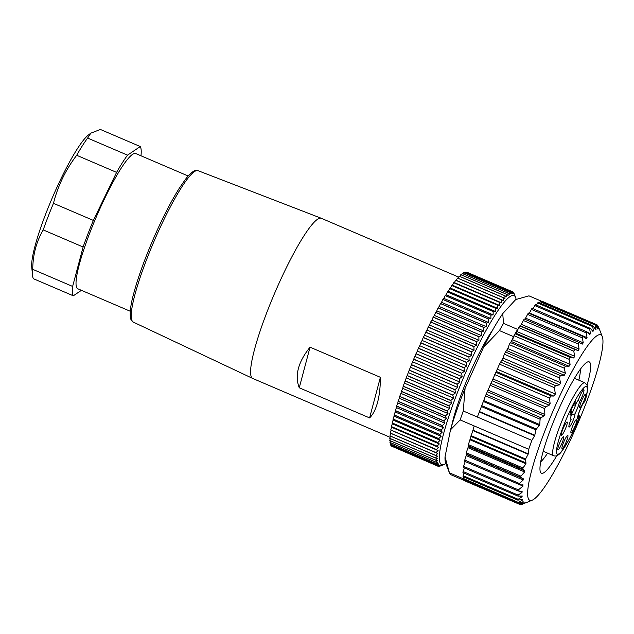 <?xml version="1.0" encoding="UTF-8"?>
<svg xmlns="http://www.w3.org/2000/svg" width="634" height="634" viewBox="0 0 634 634"><rect width="100%" height="100%" fill="white"/><g stroke="black" fill="none" stroke-linecap="round" stroke-linejoin="round"><path stroke-width="0.95" d="M547.578 453.151A52.836 8.139 -66.8 0 1 540.707 461.814M556.803 455.719A60.587 9.328 -66.8 0 1 540.406 472.005A60.587 9.328 -66.8 0 1 547.942 436.358A60.587 9.328 -66.8 0 1 587.528 361.982A60.587 9.328 -66.8 0 1 587.06 385.092M580.364 369.234A52.836 8.139 -66.8 0 1 578.834 380.186M578.477 399.919A7.259 1.117 -66.8 0 1 578.897 398.659A7.259 1.117 -66.8 0 1 580.284 395.204A7.259 1.117 -66.8 0 1 583.645 389.744A7.259 1.117 -66.8 0 1 583.058 394.15A7.259 1.117 -66.8 0 1 579.563 401.631A10.889 1.68 -66.8 0 1 578.303 405.966A10.889 1.68 -66.8 0 1 574.895 413.923A7.259 1.117 -66.8 0 1 572.415 421.982A7.259 1.117 -66.8 0 1 568.912 426.912A7.259 1.117 -66.8 0 1 569.815 422.64A7.259 1.117 -66.8 0 1 571.131 419.359A10.889 1.68 -66.8 0 1 570.893 419.351A10.889 1.68 -66.8 0 1 571.955 413.043A7.259 1.117 -66.8 0 1 570.021 414.937A7.259 1.117 -66.8 0 1 570.925 410.666A7.259 1.117 -66.8 0 1 572.312 407.218A7.259 1.117 -66.8 0 1 575.664 401.758A7.259 1.117 -66.8 0 1 575.632 404.452A10.889 1.68 -66.8 0 1 578.485 399.919M583.399 402.091A7.259 1.117 -66.8 0 1 579.722 407.416A7.259 1.117 -66.8 0 1 580.625 403.145A7.259 1.117 -66.8 0 1 582.012 399.697A7.259 1.117 -66.8 0 1 585.364 394.229A7.259 1.117 -66.8 0 1 584.786 398.643A7.259 1.117 -66.8 0 1 583.399 402.091M575.965 423.758A7.259 1.117 -66.8 0 1 572.946 430.446A7.259 1.117 -66.8 0 1 570.901 432.531A7.259 1.117 -66.8 0 1 571.805 428.267A7.259 1.117 -66.8 0 1 576.544 419.351A7.259 1.117 -66.8 0 1 575.965 423.758M565.631 443.269A7.259 1.117 -66.8 0 1 561.954 448.595A7.259 1.117 -66.8 0 1 562.857 444.323A7.259 1.117 -66.8 0 1 564.244 440.876A7.259 1.117 -66.8 0 1 567.596 435.415A7.259 1.117 -66.8 0 1 567.018 439.822A7.259 1.117 -66.8 0 1 565.631 443.269M562.841 440.987A7.259 1.117 -66.8 0 1 559.822 447.675A7.259 1.117 -66.8 0 1 557.777 449.76A7.259 1.117 -66.8 0 1 558.681 445.488A7.259 1.117 -66.8 0 1 563.42 436.58A7.259 1.117 -66.8 0 1 562.841 440.987M564.965 429.86A7.259 1.117 -66.8 0 1 561.28 435.186A7.259 1.117 -66.8 0 1 562.184 430.914A7.259 1.117 -66.8 0 1 563.571 427.467A7.259 1.117 -66.8 0 1 566.931 422.006A7.259 1.117 -66.8 0 1 566.344 426.413A7.259 1.117 -66.8 0 1 564.965 429.86M570.687 419.058L571.131 419.359M571.955 413.043L571.028 410.364M572.518 405.998L575.632 404.452M578.287 400.149L579.563 401.631M574.895 413.923L570.917 415.246M576.084 403.596A10.889 1.68 -66.8 0 1 571.646 413.962M571.012 416.158A4.359 0.674 -66.8 0 1 570.877 416.712M591.094 389.641A90.028 13.861 113.2 0 0 602.3 336.678A90.028 13.861 113.2 0 0 576.932 362.585A90.028 13.861 113.2 0 0 539.502 445.496A90.028 13.861 113.2 0 0 532.275 500.155A90.028 13.861 113.2 0 0 591.094 389.641M479.344 412.005L534.636 435.693L531.855 440.384L477.347 417.037L485.89 394.919L499.497 364.154L554.322 387.643L555.511 385.607L559.56 384.838L560.599 382.706L559.323 377.793L560.44 375.574L564.339 375.241L565.377 373.228L564.244 368.195L565.346 366.111L569.086 366.246L570.101 364.376L569.078 359.28L570.156 357.37L573.715 357.98L574.697 356.284L573.77 351.173L574.8 349.469L578.16 350.554L579.096 349.065L578.232 343.993L579.207 342.526L582.361 344.096L583.232 342.828L582.408 337.874L583.312 336.646L586.252 338.699L587.052 337.668L586.244 332.882L587.052 331.915L589.771 334.427L590.492 333.65L589.668 329.086L590.381 328.396L592.885 331.352L593.495 330.845L592.639 326.542L593.242 326.145L595.524 329.522L596.039 329.292L595.112 325.305L595.595 325.202L597.672 328.959L597.054 325.377L599.281 329.672L599.051 328.261M597.846 326.51L598.662 327.255M542.427 302.03L597.41 325.575M539.486 302.83L540.128 301.752L595.595 325.202M595.524 329.522L596.039 329.292L595.104 328.887M536.467 305.128L537.656 302.989L592.639 326.542L593.242 326.145M592.885 331.352L593.495 330.845L591.871 330.148M533.035 308.687L535.35 304.645L590.381 328.396M529.2 313.442L532.021 308.251L587.052 331.915M524.968 319.29L528.288 313.045L583.312 336.646M499.497 364.154L502.992 358.036L504.696 353.36L507.771 348.557L509.538 343.969L512.494 339.705L514.689 334.459L516.1 333.302L518.889 327.382L519.809 325.916L520.554 325.884L524.215 318.973L579.207 342.526M554.322 387.643L555.4 394.071L553.744 396.052L551.168 396.004L549.424 398.033L550.122 403.446L549.179 405.197L545.676 406.885L544.646 408.589L544.844 414.477L543.996 415.967L541.032 417.766L540.105 419.225L539.732 424.574L535.825 429.876L534.795 435.281L479.502 411.593M534.636 435.693L534.795 435.281M531.855 440.384A97.771 15.057 113.2 0 0 530.254 444.878A97.771 15.057 113.2 0 0 528.724 449.292L528.249 453.857L472.956 430.177L474.216 425.945L528.724 449.292M540.128 301.752L540.604 301.213L595.128 324.568M537.656 302.989L538.226 302.291L592.782 325.662M477.347 417.037L463.28 411.014L465.079 388.341L483.56 347.226A90.028 13.861 -66.8 0 1 502.722 313.632L503.539 323.372L517.606 329.395A97.771 15.057 113.2 0 0 514.689 334.459A97.771 15.057 113.2 0 0 513.492 336.614L511.123 341.885M513.492 336.614L499.426 330.583L483.56 347.226M474.216 425.945L460.149 419.922A97.771 15.057 -66.8 0 1 461.679 415.508A97.771 15.057 -66.8 0 1 463.28 411.014M528.13 454.237L525.586 458.992L525.958 463.763L522.963 467.987L522.955 469.192L524.714 470.8L524.635 471.973L520.894 476.166L520.886 477.426L523.312 478.789L523.209 480.009L519.389 483.488C518.604 484.273 518.794 484.717 519.943 484.82L464.421 461.211L466.196 455.584L466.236 452.755L468.011 447.715L468.383 444.608L472.837 430.549L528.13 454.237L528.249 453.857M519.943 484.82L523.209 484.986M522.527 484.867L523.05 486.104L518.398 489.868L463.565 466.378L465.221 461.552M527.203 502.239L521.885 504.307L525.055 502.802L520.07 503.943L523.446 502.088L523.169 501.763L519.056 502.754L518.826 502.263L522.392 500.107L522.242 499.513L518.263 500.075L518.168 499.291L521.917 496.89L521.885 496.026L518.065 496.145L518.105 495.083L522.012 492.483L522.115 491.366L518.105 490.93L463.383 467.488L463.565 466.378M518.461 491.009L518.398 489.868M518.065 496.145L462.923 472.671L464.373 467.916M522.376 496.089L521.885 496.026M518.263 500.075L518.168 499.291L463.177 475.738L464.009 473.138M521.322 499.647L522.392 500.107L522.242 499.513M519.056 502.754L463.842 478.71L464.27 477.212M520.435 504.141L465.166 480.065M522.376 504.212L521.037 503.943M502.722 313.632L515.719 299.557L528.962 295.848L542.268 301.546M518.39 328.555L517.606 329.395M499.426 330.583A97.771 15.057 -66.8 0 1 503.539 323.372M518.295 502.825L463.739 479.431A97.771 15.057 113.2 0 0 464.484 480.54L450.417 474.509A97.771 15.057 -66.8 0 1 449.506 473.027L445.654 463.058A90.028 13.861 -66.8 0 1 445.02 456.876L450.497 429.836A90.028 13.861 -66.8 0 1 465.079 388.341M451.662 425.889A65.342 10.065 -66.8 0 1 459.095 400.363A65.342 10.065 -66.8 0 1 471.569 369.313A65.342 10.065 -66.8 0 1 492.927 329.569M516.1 299.406A91.962 14.162 113.2 0 0 515.616 297.465A91.962 14.162 113.2 0 0 489.702 323.926A91.962 14.162 113.2 0 0 451.471 408.621A91.962 14.162 113.2 0 0 444.085 464.46A91.962 14.162 113.2 0 0 445.821 463.478M514.871 295.547L515.616 297.465M514.887 295.587L513.92 293.17A94.862 14.606 113.2 0 0 513.912 293.146L514.356 294.564L513.302 292.298A94.862 14.606 113.2 0 0 513.286 292.274L513.667 293.875L512.534 291.767A94.862 14.606 113.2 0 0 512.51 291.751L512.835 293.526L511.614 291.577A94.862 14.606 113.2 0 0 511.59 291.577L511.86 293.51L510.552 291.727A94.862 14.606 113.2 0 0 510.529 291.743L510.742 293.843L509.356 292.234A94.862 14.606 113.2 0 0 509.324 292.25L509.49 294.509L508.024 293.074A94.862 14.606 113.2 0 0 507.985 293.098L508.111 295.507L506.558 294.255A94.862 14.606 113.2 0 0 506.518 294.287L506.606 296.839L504.965 295.769A94.862 14.606 113.2 0 0 504.926 295.816L504.981 298.503L503.261 297.615A94.862 14.606 113.2 0 0 503.214 297.671L503.245 300.484L501.446 299.779A94.862 14.606 113.2 0 0 501.399 299.842L501.407 302.775L499.521 302.26A94.862 14.606 113.2 0 0 499.473 302.331L499.465 305.366L497.508 305.041A94.862 14.606 113.2 0 0 497.452 305.113L497.428 308.251L495.4 308.116A94.862 14.606 113.2 0 0 495.344 308.195L495.32 311.421L493.22 311.468A94.862 14.606 113.2 0 0 493.157 311.556L493.125 314.86L490.962 315.082A94.862 14.606 113.2 0 0 490.906 315.177L490.874 318.553L488.64 318.957A94.862 14.606 113.2 0 0 488.584 319.06L488.568 322.484L486.27 323.063A94.862 14.606 113.2 0 0 486.215 323.174L486.207 326.645L483.853 327.39A94.862 14.606 113.2 0 0 483.797 327.501L483.813 331.011L481.404 331.923A94.862 14.606 113.2 0 0 481.349 332.042L481.388 335.568L478.932 336.638A94.862 14.606 113.2 0 0 478.868 336.765L478.939 340.299L476.443 341.528A94.862 14.606 113.2 0 0 476.38 341.647L476.483 345.189L473.955 346.552A94.862 14.606 113.2 0 0 473.891 346.687L474.034 350.206L471.466 351.719A94.862 14.606 113.2 0 0 471.403 351.846L471.585 355.349L468.986 356.982A94.862 14.606 113.2 0 0 468.93 357.116L469.16 360.58L466.537 362.339A94.862 14.606 113.2 0 0 466.481 362.474L466.767 365.889L464.128 367.76A94.862 14.606 113.2 0 0 464.064 367.894L464.413 371.247L461.75 373.22A94.862 14.606 113.2 0 0 461.695 373.363L462.099 376.644L459.436 378.712A94.862 14.606 113.2 0 0 459.373 378.847L459.848 382.048L457.177 384.196A94.862 14.606 113.2 0 0 457.122 384.339L457.661 387.445L454.99 389.664A94.862 14.606 113.2 0 0 454.935 389.799L455.545 392.811L452.882 395.085A94.862 14.606 113.2 0 0 452.834 395.228L453.516 398.12L450.869 400.45A94.862 14.606 113.2 0 0 450.822 400.585L451.574 403.359L448.943 405.728A94.862 14.606 113.2 0 0 448.896 405.863L449.736 408.51L402.701 388.357L403.176 386.28A94.862 14.606 -66.8 0 1 403.224 386.146L405.102 381.002A94.862 14.606 -66.8 0 1 405.15 380.868L407.115 375.645A94.862 14.606 -66.8 0 1 407.171 375.502L409.215 370.216A94.862 14.606 -66.8 0 1 409.271 370.082L411.403 364.756A94.862 14.606 -66.8 0 1 411.458 364.613L413.653 359.264A94.862 14.606 -66.8 0 1 413.717 359.129L415.975 353.78A94.862 14.606 -66.8 0 1 416.031 353.637L417.37 351.101L464.413 371.247M512.676 292.012L513.286 292.274M512.534 291.767L466.814 272.176A94.862 14.606 -66.8 0 0 466.79 272.168L512.51 291.751M511.614 291.577L465.895 271.994A94.862 14.606 -66.8 0 0 465.871 271.994L511.59 291.577M465.53 272.446L465.871 271.994M510.552 291.727L464.841 272.144A94.862 14.606 -66.8 0 0 464.809 272.152L510.529 291.743M464.262 272.913L464.809 272.152M509.356 292.234L463.636 272.652A94.862 14.606 -66.8 0 0 463.605 272.668L509.324 292.25M462.875 273.737L463.605 272.668M508.024 293.074L462.305 273.492A94.862 14.606 -66.8 0 0 462.265 273.516L507.985 293.098M461.37 274.902L462.265 273.516M506.558 294.255L460.839 274.673A94.862 14.606 -66.8 0 0 460.799 274.704L506.518 294.287M459.753 276.4L460.799 274.704M504.965 295.769L459.246 276.186A94.862 14.606 -66.8 0 0 459.206 276.234L504.926 295.816M458.017 278.239L459.206 276.234M503.261 297.615L457.542 278.033A94.862 14.606 -66.8 0 0 457.494 278.088L503.214 297.671M503.245 300.484L456.211 280.331L457.494 278.088M501.446 299.779L456.211 280.331M501.407 302.775L454.364 282.621L455.68 280.26A94.862 14.606 -66.8 0 1 455.727 280.196M455.68 280.26L501.399 299.842M499.521 302.26L454.364 282.621M499.465 305.366L452.422 285.221L453.754 282.748A94.862 14.606 -66.8 0 1 453.801 282.677M453.754 282.748L499.473 302.331M497.508 305.041L451.788 285.458L452.422 285.221M497.428 308.251L450.394 288.105L451.733 285.53A94.862 14.606 -66.8 0 1 451.788 285.458M451.733 285.53L497.452 305.113M495.4 308.116L449.68 288.533L450.394 288.105M495.32 311.421L448.278 291.275L449.625 288.613A94.862 14.606 -66.8 0 1 449.68 288.533M449.625 288.613L495.344 308.195M493.22 311.468L447.501 291.886L448.278 291.275M493.125 314.86L446.09 294.715L447.445 291.973A94.862 14.606 -66.8 0 1 447.501 291.886M447.445 291.973L493.157 311.556M490.962 315.082L445.242 295.499L446.09 294.715M490.874 318.553L443.84 298.4L445.187 295.595A94.862 14.606 -66.8 0 1 445.242 295.499M445.187 295.595L490.906 315.177M488.64 318.957L442.928 299.375L443.84 298.4M488.568 322.484L441.526 302.339L442.865 299.47A94.862 14.606 -66.8 0 1 442.928 299.375M442.865 299.47L488.584 319.06M486.27 323.063L440.551 303.48L441.526 302.339M486.207 326.645L439.172 306.491L440.495 303.591A94.862 14.606 -66.8 0 1 440.551 303.48M440.495 303.591L486.215 323.174M483.853 327.39L438.142 307.807L439.172 306.491M483.813 331.011L436.771 310.858L438.078 307.918A94.862 14.606 -66.8 0 1 438.142 307.807M438.078 307.918L483.797 327.501M481.404 331.923L435.693 312.34L436.771 310.858M481.388 335.568L434.345 315.423L435.629 312.459A94.862 14.606 -66.8 0 1 435.693 312.34M435.629 312.459L481.349 332.042M478.932 336.638L433.212 317.055L434.345 315.423M478.939 340.299L431.905 320.154L433.149 317.182A94.862 14.606 -66.8 0 1 433.212 317.055M433.149 317.182L478.868 336.765M476.443 341.528L430.724 321.937L431.905 320.154M476.483 345.189L429.448 325.036L430.66 322.064A94.862 14.606 -66.8 0 1 430.724 321.937M430.66 322.064L476.38 341.647M473.955 346.552L428.235 326.97L429.448 325.036M474.034 350.206L426.991 330.06L428.172 327.104A94.862 14.606 -66.8 0 1 428.235 326.97M428.172 327.104L473.891 346.687M471.466 351.719L425.747 332.137L426.991 330.06M471.585 355.349L424.55 335.196L425.683 332.264A94.862 14.606 -66.8 0 1 425.747 332.137M425.683 332.264L471.403 351.846M468.986 356.982L423.274 337.399L424.55 335.196M469.16 360.58L422.125 340.434L423.211 337.534A94.862 14.606 -66.8 0 1 423.274 337.399M423.211 337.534L468.93 357.116M466.537 362.339L420.817 342.756L422.125 340.434M466.767 365.889L419.732 345.736L420.762 342.891A94.862 14.606 -66.8 0 1 420.817 342.756M420.762 342.891L466.481 362.474M464.128 367.76L418.408 348.177L419.732 345.736M464.064 367.894L418.345 348.312A94.862 14.606 -66.8 0 1 418.408 348.177M418.345 348.312L417.37 351.101M461.75 373.22L416.031 353.637M415.975 353.78L461.695 373.363M462.099 376.644L415.064 356.498M459.436 378.712L413.717 359.129M413.653 359.264L459.373 378.847M459.848 382.048L412.805 361.903M457.177 384.196L411.458 364.613M411.403 364.756L457.122 384.339M457.661 387.445L410.618 367.3M454.99 389.664L409.271 370.082M409.215 370.216L454.935 389.799M455.545 392.811L408.51 372.665M452.882 395.085L407.171 375.502M407.115 375.645L452.834 395.228M453.516 398.12L406.481 377.975M450.869 400.45L405.15 380.868M405.102 381.002L450.822 400.585M451.574 403.359L404.54 383.213M448.943 405.728L403.224 386.146M403.176 386.28L448.896 405.863M449.736 408.51L447.129 410.895L401.409 391.313L402.701 388.357M447.129 410.895A94.862 14.606 113.2 0 0 447.081 411.03L448 413.534L445.417 415.944A94.862 14.606 113.2 0 0 445.377 416.07L446.376 418.432L443.832 420.841A94.862 14.606 113.2 0 0 443.792 420.96L444.87 423.179L442.366 425.572A94.862 14.606 113.2 0 0 442.326 425.691L443.491 427.744L441.026 430.121A94.862 14.606 113.2 0 0 440.995 430.24L442.247 432.126L439.822 434.472A94.862 14.606 113.2 0 0 439.798 434.583L441.129 436.303L438.76 438.601A94.862 14.606 113.2 0 0 438.736 438.704L440.154 440.25L437.84 442.492A94.862 14.606 113.2 0 0 437.825 442.587L439.322 443.959L437.072 446.138A94.862 14.606 113.2 0 0 437.056 446.225L438.641 447.414L436.454 449.514A94.862 14.606 113.2 0 0 436.438 449.601L438.11 450.6L435.986 452.613A94.862 14.606 113.2 0 0 435.97 452.692L437.722 453.508L435.669 455.426A94.862 14.606 113.2 0 0 435.661 455.489L437.492 456.123L435.51 457.93A94.862 14.606 113.2 0 0 435.51 457.986L437.42 458.43L435.51 460.125A94.862 14.606 113.2 0 0 435.51 460.173L437.492 460.435L435.669 461.996A94.862 14.606 113.2 0 0 435.669 462.043L437.729 462.115L435.978 463.549A94.862 14.606 113.2 0 0 435.986 463.581L438.11 463.47L436.446 464.762A94.862 14.606 113.2 0 0 436.461 464.785L438.649 464.492L437.064 465.633A94.862 14.606 113.2 0 0 437.08 465.649L439.338 465.182L437.832 466.164A94.862 14.606 113.2 0 0 437.856 466.18L440.17 465.538L438.752 466.355A94.862 14.606 113.2 0 0 438.776 466.355L441.145 465.546L439.814 466.196A94.862 14.606 113.2 0 0 439.837 466.188L444.085 464.46M448 413.534L400.965 393.389L401.362 391.447L447.081 411.03M445.417 415.944L399.705 396.361L400.965 393.389M446.376 418.432L399.341 398.287L399.658 396.488A94.862 14.606 -66.8 0 1 399.705 396.361M399.658 396.488L445.377 416.07M443.832 420.841L398.112 401.259L399.341 398.287M444.87 423.179L397.835 403.026L398.073 401.377A94.862 14.606 -66.8 0 1 398.112 401.259M398.073 401.377L443.792 420.96M442.366 425.572L396.646 405.99L397.835 403.026M443.491 427.744L396.456 407.599L396.607 406.109A94.862 14.606 -66.8 0 1 396.646 405.99M396.607 406.109L442.326 425.691M441.026 430.121L395.307 410.539L396.456 407.599M442.247 432.126L395.204 411.981L395.275 410.658A94.862 14.606 -66.8 0 1 395.307 410.539M395.275 410.658L440.995 430.24M439.822 434.472L394.102 414.89L395.204 411.981M441.129 436.303L394.094 416.15L394.079 415.001A94.862 14.606 -66.8 0 1 394.102 414.89M394.079 415.001L439.798 434.583M438.76 438.601L393.04 419.019L394.094 416.15M440.154 440.25L393.12 420.104L393.017 419.122A94.862 14.606 -66.8 0 1 393.04 419.019M393.017 419.122L438.736 438.704M437.84 442.492L392.121 422.91L393.12 420.104M439.322 443.959L392.287 423.813L392.105 423.005A94.862 14.606 -66.8 0 1 392.121 422.91M392.105 423.005L437.825 442.587M437.072 446.138L391.352 426.555L392.287 423.813M438.641 447.414L391.606 427.268L391.337 426.642A94.862 14.606 -66.8 0 1 391.352 426.555M391.337 426.642L437.056 446.225M436.454 449.514L390.734 429.931L391.606 427.268M438.11 450.6L390.718 430.018A94.862 14.606 -66.8 0 1 390.734 429.931M390.718 430.018L436.438 449.601M435.986 452.613L390.267 433.03L391.067 430.454M437.722 453.508L390.251 433.109A94.862 14.606 -66.8 0 1 390.267 433.03M390.251 433.109L435.97 452.692M435.669 455.426L389.95 435.843L390.687 433.355M435.661 455.489L389.942 435.907A94.862 14.606 -66.8 0 1 389.95 435.843M435.51 457.93L389.791 438.348L390.417 436.113M435.51 457.986L389.791 438.403A94.862 14.606 -66.8 0 1 389.791 438.348M435.51 460.125L389.791 440.543L390.29 438.625M435.51 460.173L389.791 440.59A94.862 14.606 -66.8 0 1 389.791 440.543M435.669 461.996L389.95 442.413L390.33 440.82M435.669 462.043L389.95 442.461A94.862 14.606 -66.8 0 1 389.95 442.413M435.978 463.549L390.259 443.966L390.528 442.706M435.986 463.581L390.267 443.998A94.862 14.606 -66.8 0 1 390.259 443.966M436.446 464.762L390.726 445.179L390.901 444.268M390.742 445.203A94.862 14.606 -66.8 0 1 390.726 445.179L436.461 464.785M391.344 446.051A94.862 14.606 -66.8 0 0 391.36 446.067L437.08 465.649L391.344 446.051L391.432 445.504M437.832 466.164L392.137 446.399M438.752 466.355L438.149 466.101M390.084 437.294L252.728 378.458A87.12 13.417 -66.8 0 1 252.665 378.427A87.12 13.417 -66.8 0 1 262.959 322.896A87.12 13.417 -66.8 0 1 303.456 236.601A87.12 13.417 -66.8 0 1 321.264 218.262A87.12 13.417 -66.8 0 1 321.335 218.294L458.675 277.121M369.59 417.909L299.256 387.786L310.05 347.178L380.392 377.309L369.59 417.909C372.998 414.628 375.661 409.437 377.579 402.336C379.457 395.164 380.392 386.819 380.392 377.309M310.05 347.178C298.138 362.006 294.541 375.542 299.256 387.786M130.263 311.254L77.831 288.795A73.568 11.325 -66.8 0 1 76.064 284.729A73.568 11.325 -66.8 0 1 100.663 207.025A73.568 11.325 -66.8 0 1 135.763 153.547L188.195 176.006M140.978 155.782A82.277 12.672 113.2 0 0 140.273 146.541L127.529 155.156A82.277 12.672 113.2 0 0 116.593 172.377L93.364 220.418A82.277 12.672 113.2 0 0 83.109 247.006L72.633 286.433A82.277 12.672 113.2 0 0 72.427 292.25A82.277 12.672 113.2 0 0 73.314 295.801L81.414 290.332M93.364 220.418L53.462 203.324C57.868 185.881 65.611 169.872 76.69 155.282A82.277 12.672 -66.8 0 1 87.627 138.061L90.836 133.156L100.378 129.455L140.273 146.541M72.633 286.433L32.73 269.339C32.889 254.773 36.384 241.625 43.215 229.912A82.277 12.672 -66.8 0 1 53.462 203.324M43.215 229.912L83.109 247.006M73.314 295.801L33.42 278.714A82.277 12.672 -66.8 0 1 32.564 275.56A82.277 12.672 -66.8 0 1 32.524 275.164A82.277 12.672 -66.8 0 1 32.73 269.339M127.529 155.156L87.627 138.061M76.69 155.282L116.593 172.377M32.564 275.56L31.732 267.096A74.535 11.475 -66.8 0 1 31.7 266.732A74.535 11.475 -66.8 0 1 52.519 197.293A74.535 11.475 -66.8 0 1 88.245 135.153L90.82 133.14M463.866 477.03L463.502 478.844A97.771 15.057 113.2 0 0 463.739 479.431L463.842 478.71M464.484 480.54L464.991 479.986M445.02 456.876L449.435 472.821A97.771 15.057 -66.8 0 0 449.506 473.027M463.502 478.844L449.435 472.821M460.149 419.922L450.497 429.836M517.621 500.06L463.05 476.681L463.177 475.738M574.452 378.308L584.881 382.777A39.688 6.11 113.2 0 0 557.888 431.572A39.688 6.11 113.2 0 0 553.633 455.743L543.195 451.273M585.166 400.664A2.901 1.791 -163.8 0 1 585.016 400.989A2.901 2.631 42.7 0 1 584.508 401.829A2.901 2.901 0 0 0 585.166 400.664C586.91 394.728 587.694 390.251 587.52 387.239L587.132 385.282L584.881 382.777M584.556 401.488A9.676 1.49 -66.8 0 0 578.826 412.885A9.676 1.49 -66.8 0 0 578.652 418.281L579.111 417.782A36.788 5.666 113.2 0 1 559.378 453.532A36.788 5.666 113.2 0 1 561.352 431.802A36.788 5.666 113.2 0 1 581.616 390.282A36.788 5.666 113.2 0 1 585.016 400.989L584.556 401.488A2.901 2.631 -137.3 0 1 584.049 402.328L584.508 401.829M578.652 418.281A2.901 2.631 -137.3 0 0 578.073 415.5M578.279 414.739A2.901 2.631 42.7 0 1 579.111 417.782A2.901 0.412 -158.1 0 0 579.167 417.735A2.901 2.901 0 0 0 578.366 414.446M579.151 417.647A2.901 0.412 -158.1 0 1 579.167 417.735C572.003 435.93 561.946 452.882 558.681 454.57C557.08 455.957 555.4 456.353 553.633 455.743M534.684 305.533L589.668 329.086M590.492 333.65L587.599 332.414M531.252 309.329L586.244 332.882M587.052 337.668L529.445 312.99M527.425 314.321L582.408 337.874M583.232 342.828L525.626 318.157M579.072 342.471L524.215 318.973M523.248 320.447L578.232 343.993M579.096 349.065L521.481 324.402M520.554 325.884L578.16 350.554M574.8 349.469L519.809 325.916M518.778 327.619L573.77 351.173M574.697 356.284L517.09 331.606M516.1 333.302L573.715 357.98M570.156 357.37L515.173 333.817M514.095 335.727L569.078 359.28M570.101 364.376L512.494 339.705M511.479 341.567L569.086 366.246M565.346 366.111L510.362 342.558M509.26 344.642L564.244 368.195M565.377 373.228L507.771 348.557M506.732 350.57L564.339 375.241M560.44 375.574L505.456 352.021M504.339 354.248L559.323 377.793M560.599 382.706L502.992 358.036M501.946 360.167L559.56 384.838M555.511 385.607L500.527 362.054M481.285 406.513L535.825 429.876M536.261 428.996L481.65 405.601M483.473 401.544L539.344 425.477M539.732 424.574L483.837 400.625M485.517 395.846L540.105 419.225M541.032 417.766L486.207 394.277M487.538 391.78L543.996 415.967M544.844 414.477L488.22 390.219M489.987 385.179L544.646 408.589M545.676 406.885L490.803 383.38M492.285 380.828L549.179 405.197M550.122 403.446L493.101 379.029M494.671 374.575L549.424 398.033M551.168 396.004L495.812 372.293M496.517 371.54L553.744 396.052M555.4 394.071L497.635 369.329M197.998 170.657C196.096 170.332 194.876 170.411 194.337 170.895C191.793 172.068 188.805 174.913 185.382 179.43L179.224 188.353C170.467 202.309 161.504 219.935 152.35 241.221C143.87 261.168 137.602 278.833 133.528 294.208C130.873 303.734 129.819 311.524 130.374 317.594L130.802 319.227L133.156 322.04A82.349 12.68 -66.8 0 1 142.888 269.561A82.349 12.68 -66.8 0 1 181.165 187.989A82.349 12.68 -66.8 0 1 197.998 170.657L321.264 218.262M525.586 458.992L471.046 435.629M470.832 436.39L525.443 459.777M526.157 463.002L470.285 439.069M470.063 439.822L525.958 463.763M522.963 467.987L468.383 444.608M468.13 445.702L522.955 469.192M524.714 470.8L468.257 446.621M468.011 447.715L524.635 471.973M520.894 476.166L466.236 452.755M466.014 453.92L520.886 477.426M523.312 478.789L466.418 454.419M466.196 455.584L523.209 480.009M519.389 483.488L464.627 460.03M520.062 484.828L523.05 486.104M518.628 491.033L522.012 492.483M518.105 495.083L463.113 471.53M520.046 496.089L521.917 496.89M577.748 416.562L577.82 416.926C577.17 416.593 582.329 403.549 584.049 402.328M602.3 336.678L598.979 328.071M597.624 326.019L598.274 326.296M542.45 301.435L596.966 324.782M532.275 500.155L527.005 502.342M133.156 322.04L252.665 378.427M465.063 480.976L519.571 504.323M520.459 504.133L521.433 504.545"/></g></svg>

